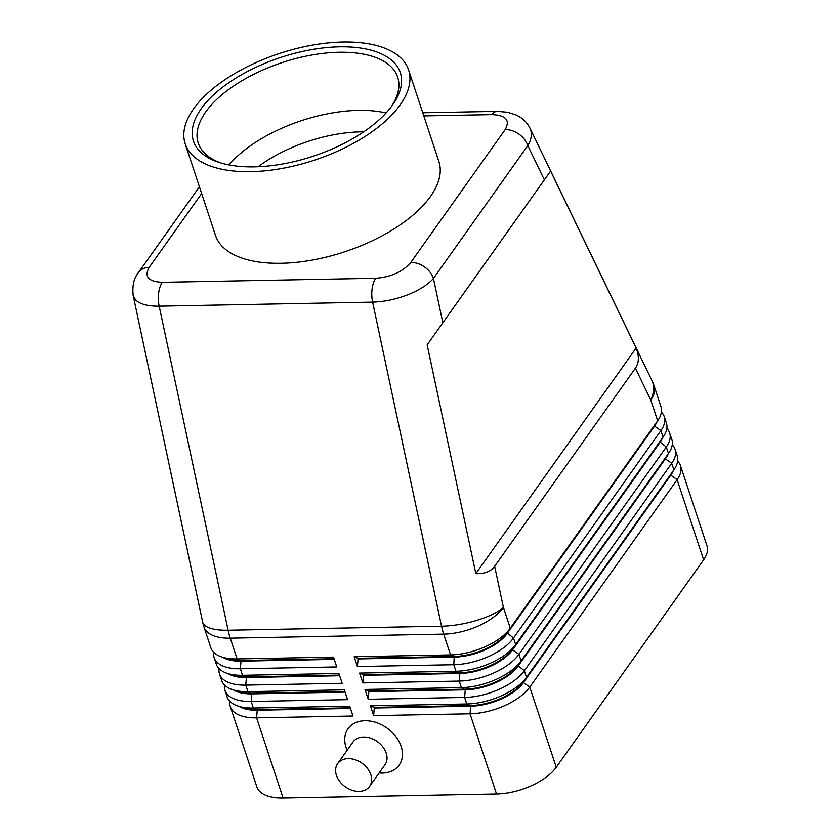 <?xml version="1.0" encoding="UTF-8"?>
<svg xmlns="http://www.w3.org/2000/svg" width="840" height="840" viewBox="0 0 840 840"><rect width="100%" height="100%" fill="white"/><g stroke="black" fill="none" stroke-linecap="round" stroke-linejoin="round"><path stroke-width="1.26" d="M258.101 166.74A97.177 46.368 161.7 0 1 360.895 131.838A97.177 46.368 161.7 0 1 363.731 131.806M442.848 322.728L550.61 171.077L636.122 348.012C639.313 356.118 639.072 362.849 635.397 368.193L494.655 566.275C490.812 571.505 484.544 573.951 475.829 573.625L427.161 344.841L442.848 322.728L433.43 278.45A19.604 14.448 -144.6 0 0 424.557 266.973A19.604 14.448 -144.6 0 0 410.802 262.416C402.717 271.782 391.031 277.064 375.764 278.271A19.604 9.387 88.9 0 0 372.11 288.887A19.604 9.387 88.9 0 0 372.614 302.127C384.027 301.812 395.671 299.397 407.536 294.871C419.265 290.209 427.896 284.729 433.43 278.45L527.814 145.593C531.615 139.115 532.34 133.319 529.998 128.215L529.809 127.838M423.791 115.899L492.041 114.608C505.985 115.269 510.374 120.246 505.197 129.56A19.604 14.448 35.4 0 1 518.952 134.127A19.604 14.448 35.4 0 1 527.814 145.593L544.362 179.844M133.161 295.449L202.64 622.03A47.061 15.456 -12 0 0 204.918 625.517A47.061 15.456 -12 0 0 228.113 630.231L159.18 306.169A19.604 9.387 -91.1 0 1 158.676 292.919A19.604 9.387 -91.1 0 1 162.33 282.314C148.386 281.652 143.997 276.675 149.173 267.361A19.604 14.448 -144.6 0 0 138.6 272.36C133.928 277.925 132.121 285.653 133.182 295.554L135.681 300.006C140.102 304.227 147.934 306.274 159.18 306.169L372.614 302.127L441.546 626.199A47.061 15.456 -12 0 0 476.774 620.372A47.061 15.456 -12 0 0 503.412 607.425L494.655 566.275M229.918 701.379A47.061 22.449 -18.3 0 0 230.339 706.682A47.061 22.449 -18.3 0 0 232.775 710.798A47.061 22.449 -18.3 0 0 256.599 717.832L352.979 716.016L349.734 706.199L253.344 708.025A47.061 22.449 161.7 0 1 238.077 706.073L243.527 707.857A41.57 19.835 -18.3 0 0 257.009 709.579L350.269 707.816M238.077 706.073A47.061 22.449 161.7 0 1 229.53 700.98A47.061 22.449 161.7 0 1 227.094 696.875L224.931 690.323A47.061 22.449 -18.3 0 0 227.367 694.439A47.061 22.449 -18.3 0 0 251.181 701.474L347.571 699.657L344.327 689.84L247.936 691.667A47.061 22.449 161.7 0 1 232.669 689.714A47.061 22.449 161.7 0 1 224.123 684.621A47.061 22.449 161.7 0 1 221.676 680.516L219.513 673.964A47.061 22.449 -18.3 0 0 221.959 678.079A47.061 22.449 -18.3 0 0 245.774 685.115L342.163 683.298L338.919 673.481L242.529 675.297A47.061 22.449 161.7 0 1 227.252 673.355A47.061 22.449 161.7 0 1 218.715 668.262A47.061 22.449 161.7 0 1 216.269 664.146L214.106 657.605A47.061 22.449 -18.3 0 0 216.552 661.721A47.061 22.449 -18.3 0 0 240.366 668.755L336.756 666.939L333.501 657.122L237.122 658.938A47.061 22.449 161.7 0 1 221.844 656.996A47.061 22.449 161.7 0 1 213.297 651.903A47.061 22.449 161.7 0 1 210.861 647.787L203.984 627.018A47.061 22.449 161.7 0 0 206.43 631.124A47.061 22.449 161.7 0 0 230.244 638.169A47.061 22.523 -91.1 0 1 229.089 634.305A47.061 22.523 -91.1 0 1 228.113 630.231L441.546 626.199A47.061 22.523 88.9 0 0 442.522 630.263A47.061 22.523 88.9 0 0 443.678 634.126L450.555 654.906L354.165 656.733L357.409 666.54L358.04 658.938L454.43 657.122A41.57 19.835 -18.3 0 0 484.995 649.919A41.57 19.835 -18.3 0 0 507.192 633.528L654.549 426.111A41.57 19.835 -18.3 0 0 657.027 421.649M230.339 706.682L256.851 786.849A47.061 22.449 -18.3 0 0 259.287 790.954A47.061 22.449 -18.3 0 0 283.101 798L256.599 717.832L257.229 710.231A41.57 19.835 161.7 0 1 239.148 706.429M232.669 689.714L238.109 691.499A41.57 19.835 -18.3 0 0 251.601 693.221L344.862 691.457M224.501 685.02A47.061 22.449 -18.3 0 0 224.931 690.323M227.252 673.355L232.701 675.139A41.57 19.835 -18.3 0 0 246.194 676.861L339.455 675.098M219.093 668.661A47.061 22.449 -18.3 0 0 219.513 673.964M221.844 656.996L227.293 658.78A41.57 19.835 -18.3 0 0 240.776 660.502L334.036 658.739M213.685 652.302A47.061 22.449 -18.3 0 0 214.106 657.605M670.635 474.443A41.57 19.835 161.7 0 1 670.603 474.495A41.57 19.835 161.7 0 1 670.572 474.537L523.205 681.954A41.57 19.835 161.7 0 1 501.018 698.345A41.57 19.835 161.7 0 1 470.442 705.537L374.052 707.364L370.387 705.81L373.643 715.627L470.032 713.8A47.061 22.449 -18.3 0 0 504.63 705.653A47.061 22.449 -18.3 0 0 529.756 687.089L677.124 479.682A47.061 22.449 -18.3 0 0 680.484 465.685A47.061 22.449 -18.3 0 0 678.048 461.58A47.061 22.449 -18.3 0 0 677.659 461.181M357.409 666.54L453.8 664.724A47.061 22.449 -18.3 0 0 488.397 656.575A47.061 22.449 -18.3 0 0 513.524 638.012L660.891 430.605A47.061 22.449 -18.3 0 0 664.251 416.608L666.425 423.15A47.061 22.449 161.7 0 1 663.086 437.094A47.061 22.449 161.7 0 1 663.054 437.147L515.687 644.553A47.061 22.449 161.7 0 1 490.57 663.117A47.061 22.449 161.7 0 1 455.963 671.265L359.572 673.092L362.817 682.909L459.207 681.082A47.061 22.449 -18.3 0 0 493.815 672.935A47.061 22.449 -18.3 0 0 518.942 654.371L666.299 446.964A47.061 22.449 -18.3 0 0 669.669 432.968L671.832 439.509A47.061 22.449 161.7 0 1 668.504 453.453A47.061 22.449 161.7 0 1 668.462 453.506L521.105 660.923A47.061 22.449 161.7 0 1 495.978 679.476A47.061 22.449 161.7 0 1 461.37 687.624L364.98 689.451L368.225 699.269L464.615 697.442A47.061 22.449 -18.3 0 0 499.223 689.294A47.061 22.449 -18.3 0 0 524.349 670.73L671.706 463.323A47.061 22.449 -18.3 0 0 675.077 449.327L677.24 455.868A47.061 22.449 161.7 0 1 673.911 469.812A47.061 22.449 161.7 0 1 673.869 469.865L526.512 677.282A47.061 22.449 161.7 0 1 501.386 695.835A47.061 22.449 161.7 0 1 466.778 703.983L370.387 705.81M373.643 715.627L374.272 708.015L470.663 706.199L470.032 713.8L496.534 793.968A47.061 22.449 -18.3 0 0 531.143 785.82A47.061 22.449 -18.3 0 0 556.269 767.256L529.756 687.089L523.425 682.605L670.782 475.188A41.57 19.835 -18.3 0 0 673.26 470.736M368.225 699.269L368.865 691.656L465.255 689.84A41.57 19.835 -18.3 0 0 495.82 682.637A41.57 19.835 -18.3 0 0 518.018 666.246L665.375 458.829L671.706 463.323L673.869 469.865L670.782 475.188L677.124 479.682L703.626 559.85A47.061 22.449 -18.3 0 0 706.997 545.853L680.484 465.685M362.817 682.909L363.447 675.297L459.837 673.481L459.207 681.082L461.37 687.624L465.255 689.84L464.615 697.442L466.778 703.983L470.663 706.199A41.57 19.835 -18.3 0 0 501.228 698.996A41.57 19.835 -18.3 0 0 523.425 682.605L526.512 677.282L524.349 670.73L517.797 665.585A41.57 19.835 161.7 0 1 495.6 681.986A41.57 19.835 161.7 0 1 465.034 689.178L368.644 691.005L364.98 689.451M635.397 368.193L650.769 400.008A47.061 22.449 161.7 0 0 654.139 386.022L661.006 406.791A47.061 22.449 161.7 0 1 657.678 420.735A47.061 22.449 161.7 0 1 657.647 420.788L510.279 628.194A47.061 22.449 161.7 0 1 485.153 646.758A47.061 22.449 161.7 0 1 450.555 654.906L454.209 656.46L357.83 658.287L354.165 656.733M664.251 416.608A47.061 22.449 -18.3 0 0 661.815 412.503A47.061 22.449 -18.3 0 0 661.437 412.094M669.669 432.968A47.061 22.449 -18.3 0 0 667.223 428.862A47.061 22.449 -18.3 0 0 666.845 428.453M675.077 449.327A47.061 22.449 -18.3 0 0 672.63 445.221A47.061 22.449 -18.3 0 0 672.252 444.812M665.227 458.084A41.57 19.835 161.7 0 1 665.196 458.136A41.57 19.835 161.7 0 1 665.154 458.178L665.375 458.829A41.57 19.835 -18.3 0 0 667.852 454.377M659.809 441.725A41.57 19.835 161.7 0 1 659.778 441.777A41.57 19.835 161.7 0 1 659.747 441.819L512.389 649.226A41.57 19.835 161.7 0 1 490.193 665.626A41.57 19.835 161.7 0 1 459.627 672.819L363.237 674.646L359.572 673.092M654.402 425.366A41.57 19.835 161.7 0 1 654.371 425.407A41.57 19.835 161.7 0 1 654.339 425.46L506.971 632.867A41.57 19.835 161.7 0 1 484.785 649.268A41.57 19.835 161.7 0 1 454.209 656.46L453.8 664.724L455.963 671.265L459.837 673.481A41.57 19.835 -18.3 0 0 490.413 666.278A41.57 19.835 -18.3 0 0 512.6 649.887L659.967 442.47A41.57 19.835 -18.3 0 0 662.434 438.018M369.621 786.345L384.972 764.736A19.604 14.448 -144.6 0 0 382.83 746.833A19.604 14.448 -144.6 0 0 363.573 737.026A19.604 14.448 -144.6 0 0 353 742.025L337.649 763.634A19.604 14.448 -144.6 0 0 339.791 781.536A19.604 14.448 -144.6 0 0 359.048 791.353A19.604 14.448 -144.6 0 0 369.621 786.345A19.604 14.448 -144.6 0 0 367.479 768.443A19.604 14.448 -144.6 0 0 348.222 758.625A19.604 14.448 -144.6 0 0 337.649 763.634M347.151 750.256A31.374 23.121 35.4 0 1 364.938 720.731A31.374 23.121 35.4 0 1 401.131 746.382A31.374 23.121 35.4 0 1 382.253 773.083A31.374 23.121 35.4 0 1 379.124 772.968M220.889 162.992A105.021 50.106 161.7 0 1 198.261 143.094A105.021 50.106 161.7 0 1 205.779 111.857A105.021 50.106 161.7 0 1 311.199 55.136A105.021 50.106 161.7 0 1 397.677 77.144A105.021 50.106 161.7 0 1 391.377 106.607M201.254 108.654A108.938 51.986 161.7 0 1 339.433 46.83A108.938 51.986 161.7 0 1 392.606 104.916A108.938 51.986 161.7 0 1 392.522 105.042A108.938 51.986 161.7 0 1 218.894 162.362A108.938 51.986 161.7 0 1 201.254 108.654M228.942 164.923A105.021 50.106 161.7 0 1 358.302 110.376A105.021 50.106 161.7 0 1 386.064 112.959M400.155 104.895A117.642 56.133 161.7 0 1 282.062 168.441A117.642 56.133 161.7 0 1 185.189 143.787A117.642 56.133 161.7 0 1 193.609 108.801A117.642 56.133 161.7 0 1 311.703 45.255A117.642 56.133 161.7 0 1 408.576 69.909A117.642 56.133 161.7 0 1 400.155 104.895M408.576 69.909L438.879 161.522A117.642 56.133 161.7 0 1 430.458 196.508A117.642 56.133 161.7 0 1 312.365 260.053A117.642 56.133 161.7 0 1 215.492 235.4L185.189 143.787M497.269 111.363A19.604 9.387 88.9 0 0 497.102 111.363L507.644 112.245L516.39 115.08C522.385 117.873 526.922 122.252 529.988 128.215L651.829 380.32A47.061 28.634 -25.8 0 1 650.769 400.008L657.647 420.788L654.549 426.111L660.891 430.605L663.054 437.147L659.747 441.819L666.299 446.964L668.462 453.506L665.154 458.178L517.797 665.585L521.105 660.923L518.942 654.371L512.6 649.887L515.687 644.553L513.524 638.012L506.971 632.867L510.279 628.194L503.412 607.425A47.061 22.449 161.7 0 1 478.286 625.989A47.061 22.449 161.7 0 1 443.678 634.126L230.244 638.169L237.122 658.938L240.996 661.154A41.57 19.835 161.7 0 1 222.915 657.352M358.04 658.938L357.83 658.287M363.447 675.297L363.237 674.646M368.865 691.656L368.644 691.005M496.534 793.968L283.101 798M703.626 559.85L556.269 767.256M374.272 708.015L374.052 707.364M334.257 659.389L240.996 661.154L240.366 668.755L242.529 675.297L246.404 677.513A41.57 19.835 161.7 0 1 228.322 673.712M339.665 675.749L246.404 677.513L245.774 685.115L247.936 691.667L251.822 693.872A41.57 19.835 161.7 0 1 233.741 690.071M345.072 692.107L251.822 693.872L251.181 701.474L253.344 708.025L257.229 710.231L350.49 708.466M636.122 348.012L475.829 573.625M550.61 171.077L427.161 344.841M497.102 111.363A19.604 9.387 88.9 0 0 497.081 111.363A19.604 9.387 88.9 0 0 492.041 114.608M375.764 278.271L162.33 282.314M505.197 129.56L410.802 262.416M149.173 267.361L201.642 193.515M422.751 112.77L497.081 111.363M654.371 425.407L657.678 420.735M659.778 441.777L663.086 437.094M665.196 458.136L668.504 453.453M670.603 474.495L673.911 469.812M202.64 622.03A47.061 47.061 0 0 0 203.984 627.018M654.139 386.022A47.061 47.061 0 0 0 651.829 380.32M199.406 186.774L138.6 272.36"/></g></svg>
